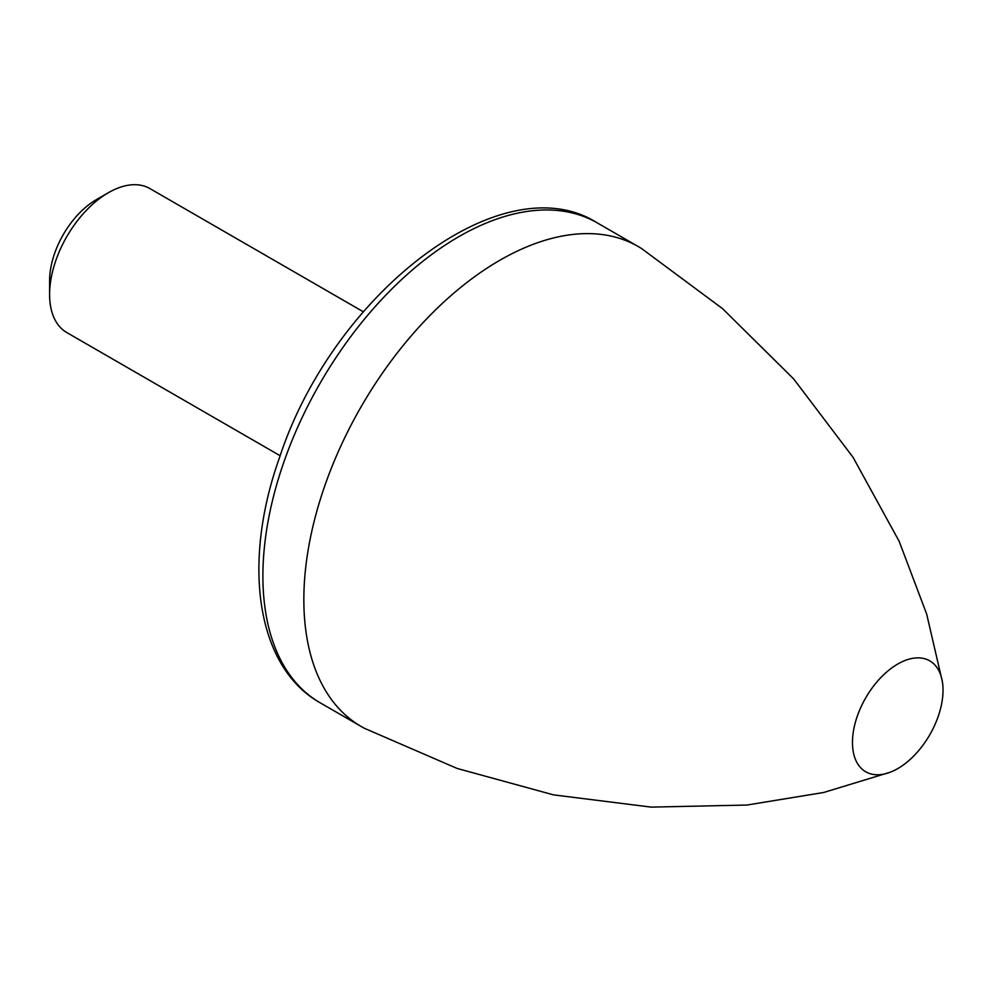 <?xml version="1.0" encoding="UTF-8"?>
<svg xmlns="http://www.w3.org/2000/svg" width="992" height="992" viewBox="0 0 992 992"><rect width="100%" height="100%" fill="white"/><g stroke="black" fill="none" stroke-linecap="round" stroke-linejoin="round"><path stroke-width="1.49" d="M897.748 768.602A64.034 36.964 -60 0 1 890.233 772.21A64.034 36.964 -60 0 1 852.537 739.511A64.034 36.964 -60 0 1 895.23 665.57A64.034 36.964 -60 0 1 942.4 681.864A64.034 36.964 -60 0 1 897.748 768.602M890.233 772.21L823.633 792.496L746.889 805.045L651.112 807.116L553.486 794.865L457.188 768.465L364.895 728.512A277.078 159.972 -60 0 1 361.237 726.516A277.078 159.972 -60 0 1 361.237 406.559A277.078 159.972 -60 0 1 638.315 246.586A277.078 159.972 -60 0 1 641.874 248.756L722.622 308.71L793.65 378.907L853.058 457.324L899.161 541.31L926.664 614.036L942.4 681.864M280.166 455.75L66.811 332.568A83.13 47.988 -60 0 1 49.6 294.512A83.13 47.988 -60 0 1 108.376 192.708A83.13 47.988 -60 0 1 149.941 188.592L363.295 311.773M49.6 294.512L49.6 280.637A66.129 38.18 -60 0 1 96.36 199.652L108.376 192.708M361.237 726.516L320.28 702.869A277.078 159.972 -60 0 1 320.28 382.924A277.078 159.972 -60 0 1 597.358 222.94L638.315 246.586M320.28 702.869C256.221 667.021 241.775 563.394 279.409 457.907C332.68 294.364 501.816 162.217 597.358 222.94"/></g></svg>
